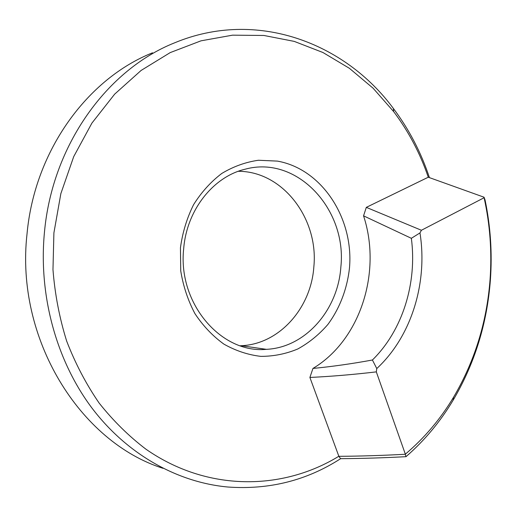 <?xml version="1.0" encoding="UTF-8"?>
<svg xmlns="http://www.w3.org/2000/svg" width="517" height="517" viewBox="0 0 517 517"><rect width="100%" height="100%" fill="white"/><g stroke="black" fill="none" stroke-linecap="round" stroke-linejoin="round"><path stroke-width="0.78" d="M163.049 468.324C80.148 442.158 15.103 338.919 27.033 233.826C34.645 150.369 87.78 78.532 152.496 52.812M484.106 197.733C490.032 224.585 492.022 251.766 490.077 279.29C486.898 321.929 474.729 361.234 453.564 397.205C440.465 419.087 424.386 438.073 405.341 454.159L405.283 454.262C382.153 455.503 360.019 456.188 338.868 456.324L309.896 377.455L312.953 368.44C332.153 366.579 351.974 363.768 372.414 360.006C402.614 330.428 417.277 282.948 411.351 238.305L419.972 232.921L421.407 230.265L484.106 197.733L484.054 197.216L485.075 200.047C490.536 226.336 492.313 252.91 490.407 279.768C487.169 323.293 474.748 363.438 453.131 400.203C440.251 421.73 424.535 440.555 405.987 456.679C383.22 457.881 361.441 458.54 340.651 458.669C306.807 480.48 269.247 489.935 227.971 487.027C178.016 482.484 127.473 454.928 91.864 407.932C56.515 360.801 38.374 295.543 44.449 232.262C52.359 144.56 107.691 69.349 174.617 42.827C256.316 8.815 344.8 42.607 393.359 108.441C409.025 129.308 421.032 152.328 429.388 177.505M405.987 456.679L405.283 454.262M484.054 197.216L428.283 177.215C420.127 153.316 408.585 131.447 393.67 111.614L373.087 88.2L349.382 68.296L322.944 52.508L294.244 41.392L263.883 35.466L232.534 35.169L201.016 40.824L170.216 52.598L141.096 70.454L114.671 94.133L91.903 123.111L73.718 156.612L60.857 193.617L53.904 232.896L52.973 269.641C54.899 294.186 59.461 318 66.667 341.084C75.288 363.445 86.113 384.105 99.128 403.053C113.223 420.793 128.811 436.167 145.897 449.163C207.42 492.035 282.728 490.652 338.809 456.272M340.651 458.669L338.803 456.324M309.896 377.455C331.08 376.447 353.221 374.586 376.318 371.878L405.341 454.159M372.414 360.006L376.777 368.556L376.318 371.878M421.407 230.265L366.307 207.369L428.283 177.215M312.953 368.44C360.536 340.005 381.953 271.683 363.561 215.847L366.307 207.369M411.351 238.305L363.561 215.847M419.972 232.921C427.908 282.663 411.454 336.489 376.777 368.556M238.305 171.301C283.038 171.217 318.795 219.059 313.838 266.934C311.06 308.003 279.432 344.115 241.355 345.711L240.25 345.763M349.511 267.644C353.731 218.297 321.994 168.981 277.396 161.104L258.41 160.257C245.627 162.092 233.419 166.487 221.806 173.441C210.82 181.79 201.417 192.195 193.591 204.648C186.934 218.038 182.553 232.411 180.446 247.772L180.737 270.889C183.218 286.185 187.955 300.442 194.948 313.651C203.071 325.904 212.726 336.063 223.913 344.128C235.7 350.784 248.005 354.862 260.833 356.368C273.648 356.368 285.972 353.906 297.811 348.962C309.114 342.732 319.125 334.57 327.856 324.489C339.824 308.268 347.275 288.57 349.511 267.644M340.852 267.03C338.008 309.845 305.586 347.573 266.371 349.337C221.341 353.809 177.557 303.473 183.69 248.593C186.799 209.708 213.534 176.504 245.342 169.149C297.469 154.997 347.191 209.921 340.852 267.03M453.564 397.205L453.131 400.203M393.67 111.614L393.359 108.441M266.371 349.337L241.355 345.711"/></g></svg>
